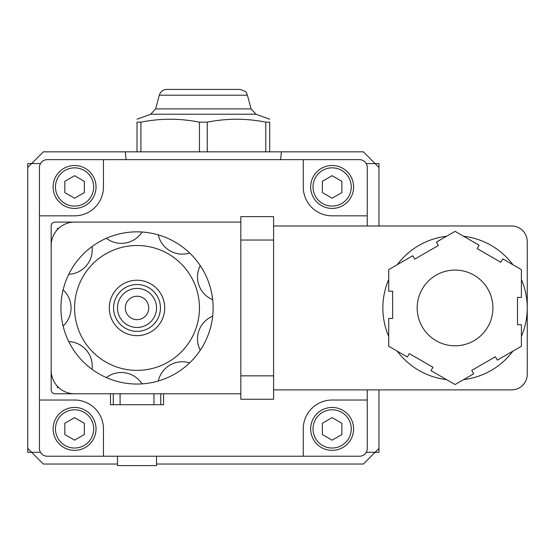 <?xml version="1.0" encoding="UTF-8"?>
<svg xmlns="http://www.w3.org/2000/svg" width="555" height="555" viewBox="0 0 555 555"><rect width="100%" height="100%" fill="white"/><g stroke="black" fill="none" stroke-linecap="round" stroke-linejoin="round"><path stroke-width="0.83" d="M280.615 159.646L281.399 151.841L125.305 151.841L126.096 159.646M156.524 464.035L363.352 464.035L378.961 448.426L378.961 389.887M378.961 225.989L378.961 167.45M366.21 163.552L378.961 163.552L378.961 167.457L363.352 151.848M125.305 151.841L43.359 151.841M363.352 151.841L281.399 151.841M378.961 448.426L378.961 452.325L366.21 452.325M117.507 464.035L43.359 464.035L31.649 452.325L27.75 452.325L27.75 448.426L31.649 452.325L40.501 452.325M43.359 151.848L31.649 163.552L27.75 163.552L27.75 448.426M40.501 163.552L31.649 163.552L27.75 167.45M367.257 167.457A7.805 7.805 0 0 0 359.446 159.646L103.452 159.646L103.452 186.966A28.874 28.874 0 0 1 74.578 215.839L39.454 215.839L39.454 400.03L74.578 400.03A28.874 28.874 0 0 1 103.452 428.911L103.452 456.224L359.446 456.224L303.252 456.224L303.252 428.911A28.874 28.874 0 0 1 332.133 400.03L367.257 400.03L367.257 389.887M367.257 225.989L367.257 167.45L367.257 215.839L332.133 215.839A28.874 28.874 0 0 1 303.252 186.966L303.252 159.646M47.258 159.646L103.452 159.646L47.258 159.646A7.805 7.805 0 0 0 39.454 167.457L39.454 215.839M39.454 448.426L39.454 400.03L39.454 448.426A7.805 7.805 0 0 0 47.258 456.231M47.258 456.224L103.452 456.224M359.446 456.231A7.805 7.805 0 0 0 367.257 448.426L367.257 400.03M332.133 409.791A19.12 19.12 0 0 1 348.693 438.471A19.12 19.12 0 0 1 315.573 438.471A19.12 19.12 0 0 1 332.133 409.791M322.379 434.544L332.133 440.177L341.887 434.544L341.887 423.278L332.133 417.644L322.379 423.278L322.379 434.544M332.133 407.446A21.465 21.465 0 0 1 350.718 439.643A21.465 21.465 0 0 1 313.547 439.643A21.465 21.465 0 0 1 332.133 407.446M332.133 167.846A19.12 19.12 0 0 1 348.693 196.525A19.12 19.12 0 0 1 315.573 196.525A19.12 19.12 0 0 1 332.133 167.846M322.379 192.599L332.133 198.232L341.887 192.599L341.887 181.332L332.133 175.699L322.379 181.332L322.379 192.599M332.133 165.501A21.465 21.465 0 0 1 350.718 197.698A21.465 21.465 0 0 1 313.547 197.698A21.465 21.465 0 0 1 332.133 165.501M74.578 409.791A19.12 19.12 0 0 1 91.138 438.471A19.12 19.12 0 0 1 58.018 438.471A19.12 19.12 0 0 1 74.578 409.791M64.824 434.544L74.578 440.177L84.332 434.544L84.332 423.278L74.578 417.644L64.824 423.278L64.824 434.544M74.578 407.446A21.465 21.465 0 0 1 93.164 439.643A21.465 21.465 0 0 1 55.993 439.643A21.465 21.465 0 0 1 74.578 407.446M74.578 167.846A19.12 19.12 0 0 1 91.138 196.525A19.12 19.12 0 0 1 58.018 196.525A19.12 19.12 0 0 1 74.578 167.846M64.824 192.599L74.578 198.232L84.332 192.599L84.332 181.332L74.578 175.699L64.824 181.332L64.824 192.599M74.578 165.501A21.465 21.465 0 0 1 93.164 197.698A21.465 21.465 0 0 1 55.993 197.698A21.465 21.465 0 0 1 74.578 165.501M156.524 456.224L156.524 465.589L117.5 465.589L117.5 456.224M269.695 151.841L269.695 122.162C269.695 118.264 269.695 118.264 269.695 122.162C269.695 118.264 269.695 118.264 269.695 122.162L265.789 122.162C246.281 118.27 226.773 118.27 207.258 122.162L199.453 122.162C179.945 118.27 160.43 118.27 140.915 122.162L137.016 122.162C137.016 118.264 137.016 118.264 137.016 122.162C137.016 118.264 137.016 118.264 137.016 122.162L137.016 151.841M166.84 89.41L239.871 89.41L166.84 89.41C163.024 89.639 160.513 91.568 159.299 95.189L155.629 108.898L150.759 114.212L255.952 114.212L269.695 119.214M163.552 393.786L163.552 404.72L160.714 404.72L160.749 393.786M160.714 404.72L113.317 404.72L113.282 393.786M153.95 404.72L153.95 393.786M120.081 404.72L120.081 393.786M113.317 404.72L110.48 404.72L110.48 393.786M158.286 381.001A76.097 76.097 0 0 0 189.657 362.887A24.586 24.586 0 0 0 158.286 381.001A76.097 76.097 0 0 1 142.018 383.873A24.586 24.586 0 0 0 106.345 377.58A76.097 76.097 0 0 0 142.018 383.873M63.103 326.049A24.586 24.586 0 0 0 63.103 289.828A76.097 76.097 0 0 0 92.04 369.318A24.586 24.586 0 0 0 68.758 341.575M68.758 274.302A24.586 24.586 0 0 0 92.04 246.559A76.097 76.097 0 0 0 63.103 289.828M106.345 238.296A76.097 76.097 0 0 1 142.018 232.004A76.097 76.097 0 0 0 92.04 246.559A76.097 76.097 0 0 1 106.345 238.296A24.586 24.586 0 0 0 142.018 232.004A76.097 76.097 0 0 1 158.286 234.876A24.586 24.586 0 0 0 189.657 252.99A76.097 76.097 0 0 0 158.286 234.876M200.272 265.644A24.586 24.586 0 0 0 212.662 299.679A76.097 76.097 0 0 0 189.657 252.99M212.662 316.197A24.586 24.586 0 0 0 200.272 350.233A76.097 76.097 0 0 0 212.662 299.679M137.016 296.231A11.71 11.71 0 0 1 147.151 313.79A11.71 11.71 0 0 1 126.88 313.79A11.71 11.71 0 0 1 137.016 296.231M137.016 288.427A19.508 19.508 0 0 1 153.915 317.696A19.508 19.508 0 0 1 120.116 317.696A19.508 19.508 0 0 1 137.016 288.427M137.016 284.521A23.414 23.414 0 0 1 157.294 319.645A23.414 23.414 0 0 1 116.737 319.645A23.414 23.414 0 0 1 137.016 284.521M200.272 350.233A76.097 76.097 0 0 1 189.657 362.887M106.345 377.58A76.097 76.097 0 0 1 92.04 369.318M137.016 245.504A62.438 62.438 0 0 1 191.087 339.161A62.438 62.438 0 0 1 82.945 339.161A62.438 62.438 0 0 1 137.016 245.504M137.016 280.233A27.708 27.708 0 0 1 161.012 321.789A27.708 27.708 0 0 1 113.019 321.789A27.708 27.708 0 0 1 137.016 280.233M455.058 345.793A37.851 37.851 0 0 0 487.838 289.009A37.851 37.851 0 0 0 422.272 289.009A37.851 37.851 0 0 0 455.058 345.793M388.715 318.473L388.715 346.237L407.356 356.997L409.306 353.618L432.962 367.278L431.013 370.657L455.058 384.539L473.692 373.779L471.743 370.4L495.4 356.74L497.349 360.119L521.395 346.237L521.395 324.717L517.496 324.717L517.496 297.404L521.395 297.404L521.395 269.64L502.761 258.88L500.804 262.258L477.147 248.598L479.104 245.22L455.058 231.338L436.417 242.098L438.367 245.476L414.71 259.136L412.76 255.758L388.715 269.64L388.715 291.16L392.621 291.16L392.621 318.473L388.715 318.473M463.564 236.25A72.192 72.192 0 0 1 512.889 264.721M521.395 279.463A72.192 72.192 0 0 1 521.395 336.413M512.889 351.155A72.192 72.192 0 0 1 463.564 379.627M446.546 379.627A72.192 72.192 0 0 1 397.227 351.155M388.715 336.413A72.192 72.192 0 0 1 388.715 279.463M397.227 264.721A72.192 72.192 0 0 1 446.546 236.25M273.594 389.887L511.641 389.887A15.609 15.609 0 0 0 527.25 374.278L527.25 241.598A15.609 15.609 0 0 0 511.641 225.989L273.594 225.989M240.815 222.083L240.815 393.786L74.578 393.786A23.414 23.414 0 0 1 51.164 370.379L51.164 245.504A23.414 23.414 0 0 1 74.578 222.083L240.815 222.083L240.815 216.623L273.594 216.623L273.594 399.253L240.815 399.253L240.815 393.793M57.408 386.294L57.408 387.543L58.657 387.543M58.657 228.327L57.408 228.327L57.408 229.583M218.961 222.083L55.063 222.083A3.906 3.906 0 0 0 51.164 225.989L51.164 389.887A3.899 3.899 0 0 0 55.063 393.786L218.961 393.786M140.915 122.162L140.915 151.841M199.453 122.162L199.453 151.841M207.258 122.162L207.258 151.841M265.789 122.162L265.789 151.841M159.299 95.189L247.412 95.189C245.844 93.677 249.209 92.248 239.871 89.41M155.629 108.898L251.082 108.898L255.952 114.212M273.594 375.839L240.815 375.839M273.594 240.037L240.815 240.037M247.412 95.189L251.082 108.898M150.759 114.212L137.016 119.214"/></g></svg>
